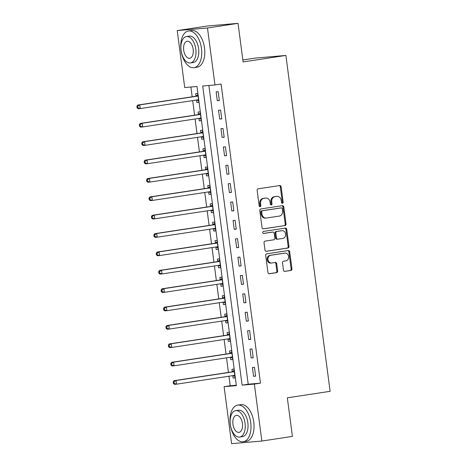 <?xml version="1.0" encoding="UTF-8"?>
<svg xmlns="http://www.w3.org/2000/svg" width="467" height="467" viewBox="0 0 467 467"><rect width="100%" height="100%" fill="white"/><g stroke="black" fill="none" stroke-linecap="round" stroke-linejoin="round"><path stroke-width="0.7" d="M282.453 203.273A1.022 0.846 85.1 0 0 283.16 202.135L281.14 186.806A1.454 1.214 85.1 0 0 279.751 185.545L258.158 188.826A1.454 1.214 85.1 0 0 257.148 190.448L259.162 205.778A1.022 0.846 85.1 0 0 260.843 205.527L260.58 203.542A4.658 3.882 85.1 0 1 263.814 198.341L265.612 198.066A4.658 3.882 85.1 0 1 265.822 198.043A4.658 3.882 85.1 0 1 270.06 202.1L270.323 204.085A1.022 0.846 85.1 0 0 271.998 203.828L271.741 201.843A4.658 3.882 85.1 0 1 274.97 196.642L276.773 196.373A4.658 3.882 85.1 0 1 276.978 196.344A4.658 3.882 85.1 0 1 281.216 200.407L281.478 202.392A1.022 0.846 85.1 0 0 282.453 203.273M281.986 203.186A1.022 0.846 85.1 0 0 282.342 202.205L280.323 186.876A1.454 1.214 85.1 0 0 279.26 185.615M259.67 206.577A1.022 0.846 85.1 0 0 260.026 205.597L259.763 203.612L260.58 203.542M270.831 204.879A1.022 0.846 85.1 0 0 271.181 203.898L270.924 201.913L271.741 201.843M283.481 270.113A1.454 1.214 85.1 0 0 284.87 271.374L290.929 270.457A1.454 1.214 85.1 0 0 291.939 268.829L289.698 251.806A1.454 1.214 85.1 0 0 288.308 250.545L266.715 253.826A1.454 1.214 85.1 0 0 265.705 255.449L267.947 272.477A1.454 1.214 85.1 0 0 269.336 273.738L276.651 272.623A1.454 1.214 85.1 0 0 277.661 271L276.703 263.715A1.454 1.214 85.1 0 0 275.314 262.454L271.683 263.003A3.894 3.246 85.1 0 1 271.508 263.026A3.894 3.246 85.1 0 1 267.953 259.524A3.894 3.246 85.1 0 1 270.667 255.286L284.888 253.126A3.894 3.246 85.1 0 1 285.057 253.102A3.894 3.246 85.1 0 1 288.612 256.599A3.894 3.246 85.1 0 1 285.903 260.843L283.533 261.205A1.454 1.214 85.1 0 0 282.523 262.828L283.481 270.113M177.221 30.594L207.774 25.954L238.036 23.35L243.114 61.936L285.892 55.439L330.111 391.323L287.333 397.82L292.412 436.406L261.859 441.046L231.597 443.65L224.102 386.688L236.366 385.637L196.986 86.5L184.716 87.557L177.221 30.594L207.476 27.991L214.978 84.953L202.707 86.01L242.093 385.141L254.357 384.084L261.859 441.046M238.036 23.35L207.476 27.991M208.872 85.479L248.205 384.213L260.469 383.156L221.089 84.025L214.978 84.953M260.469 383.156L254.357 384.084M285.022 225.584A1.454 1.214 85.1 0 0 286.032 223.956L283.79 206.934A1.454 1.214 85.1 0 0 282.401 205.673L260.808 208.953A1.454 1.214 85.1 0 0 259.798 210.576L262.04 227.604A1.454 1.214 85.1 0 0 263.429 228.865L284.205 225.654A1.454 1.214 85.1 0 0 285.214 224.026L282.973 207.004A1.454 1.214 85.1 0 0 281.91 205.743M286.744 229.367L288.985 246.395A1.454 1.214 85.1 0 1 287.976 248.018L266.383 251.299A1.454 1.214 85.1 0 1 264.993 250.038L264.03 242.752A1.454 1.214 85.1 0 1 265.04 241.13L273.802 239.799A1.454 1.214 85.1 0 0 274.812 238.17L274.17 233.337A1.454 1.214 85.1 0 0 272.781 232.076L263.662 233.465A1.022 0.846 85.1 0 1 263.4 231.445L285.355 228.106A1.454 1.214 85.1 0 1 286.744 229.367L285.927 229.437L288.168 246.465L288.985 246.395M216.128 91.882L217.289 100.703L219.332 100.528L218.171 91.707L216.128 91.882M218.544 110.259L219.706 119.079L221.749 118.904L220.587 110.084L218.544 110.259M220.967 128.635L222.123 137.45L224.172 137.275L223.01 128.454L220.967 128.635M223.384 147.006L224.545 155.826L226.588 155.651L225.427 146.831L223.384 147.006M225.8 165.382L226.962 174.203L229.011 174.028L227.849 165.207L225.8 165.382M228.223 183.753L229.385 192.573L231.428 192.398L230.266 183.578L228.223 183.753M230.64 202.129L231.801 210.95L233.844 210.775L232.683 201.954L230.64 202.129M233.062 220.506L234.218 229.326L236.267 229.145L235.105 220.331L233.062 220.506M235.479 238.876L236.641 247.697L238.684 247.522L237.522 238.701L235.479 238.876M237.896 257.253L239.057 266.073L241.1 265.898L239.945 257.078L237.896 257.253M240.318 275.629L241.48 284.444L243.523 284.269L242.361 275.448L240.318 275.629M242.735 294L243.897 302.82L245.94 302.645L244.778 293.825L242.735 294M245.157 312.376L246.313 321.197L248.362 321.022L247.201 312.201L245.157 312.376M247.574 330.753L248.736 339.567L250.779 339.392L249.617 330.572L247.574 330.753M249.991 349.123L251.153 357.944L253.196 357.769L252.04 348.948L249.991 349.123M252.413 367.5L253.575 376.32L255.618 376.145L254.457 367.325L252.413 367.5M190.88 87.025L192.171 96.797M192.667 100.609L194.587 115.174M195.089 118.98L197.004 133.55M197.506 137.356L199.427 151.921M199.929 155.733L201.843 170.297M202.345 174.103L204.26 188.674M204.762 192.48L206.683 207.044M207.185 210.85L209.099 225.421M209.601 229.227L211.522 243.797M212.024 247.603L213.939 262.168M214.441 265.974L216.355 280.544M216.857 284.35L218.778 298.915M219.28 302.727L221.195 317.291M221.697 321.098L223.617 335.668M224.119 339.474L226.034 354.039M226.536 357.85L228.451 372.415M228.953 376.221L230.208 385.76L236.314 385.234M196.525 100.072L196.84 102.46L198.884 102.285L197.728 93.464L195.679 93.645L195.994 96.033M198.948 118.443L199.263 120.836L201.306 120.661L200.145 111.841L198.101 112.016L198.417 114.409M201.365 136.819L201.68 139.213L203.723 139.038L202.561 130.217L200.518 130.392L200.833 132.78M203.781 155.196L204.097 157.583L206.145 157.408L204.984 148.588L202.941 148.763L203.25 151.156M206.204 173.566L206.519 175.96L208.562 175.785L207.401 166.964L205.357 167.139L205.673 169.533M208.621 191.943L208.936 194.336L210.979 194.155L209.823 185.341L207.774 185.516L208.089 187.903M211.043 210.319L211.358 212.707L213.401 212.532L212.24 203.711L210.197 203.886L210.512 206.28M213.46 228.69L213.775 231.083L215.818 230.908L214.657 222.088L212.613 222.263L212.929 224.656M215.877 247.066L216.192 249.46L218.241 249.279L217.079 240.464L215.03 240.639L215.345 243.027M218.299 265.443L218.614 267.83L220.657 267.655L219.496 258.835L217.453 259.01L217.768 261.403M220.716 283.813L221.031 286.207L223.074 286.032L221.918 277.211L219.869 277.386L220.185 279.78M223.138 302.19L223.454 304.577L225.497 304.402L224.335 295.582L222.292 295.763L222.607 298.15M225.555 320.56L225.87 322.954L227.914 322.779L226.752 313.958L224.709 314.133L225.024 316.527M227.972 338.937L228.287 341.33L230.336 341.155L229.174 332.335L227.125 332.51L227.441 334.897M230.394 357.313L230.71 359.701L232.753 359.526L231.591 350.705L229.548 350.88L229.863 353.274M232.811 375.684L233.126 378.077L235.17 377.902L234.008 369.082L231.965 369.257L232.28 371.65M285.892 55.439L255.63 58.042L242.858 59.98M230.208 385.76L224.102 386.688M248.205 384.213L242.093 385.141M196.84 102.46L198.866 102.156M199.263 120.836L201.289 120.527M201.68 139.213L203.705 138.903M204.097 157.583L206.128 157.28M206.519 175.96L208.545 175.65M208.936 194.336L210.961 194.027M211.358 212.707L213.384 212.397M213.775 231.083L215.801 230.774M216.192 249.46L218.223 249.15M218.614 267.83L220.64 267.521M221.031 286.207L223.057 285.897M223.454 304.577L225.479 304.274M225.87 322.954L227.896 322.644M228.287 341.33L230.319 341.021M230.71 359.701L232.735 359.397M233.126 378.077L235.152 377.768M217.289 100.703L219.315 100.393M219.706 119.079L221.732 118.77M222.123 137.45L224.154 137.146M224.545 155.826L226.571 155.517M226.962 174.203L228.993 173.893M229.385 192.573L231.41 192.27M231.801 210.95L233.827 210.64M234.218 229.326L236.249 229.017M236.641 247.697L238.666 247.387M239.057 266.073L241.083 265.764M241.48 284.444L243.505 284.14M243.897 302.82L245.922 302.511M246.313 321.197L248.345 320.887M248.736 339.567L250.761 339.264M251.153 357.944L253.178 357.634M253.575 376.32L255.601 376.011M276.978 196.344L276.16 196.414A4.658 3.882 85.1 0 0 275.95 196.444L276.773 196.373M270.924 201.913A4.658 3.882 85.1 0 1 274.152 196.718L275.95 196.444M265.822 198.043L265.005 198.113A4.658 3.882 85.1 0 0 264.795 198.136L265.612 198.066M259.763 203.612A4.658 3.882 85.1 0 1 262.997 198.411L264.795 198.136M263.096 228.859L284.205 225.654M282.319 208.772A1.022 0.846 85.1 0 0 281.344 207.891L262.39 210.769A1.022 0.846 85.1 0 0 261.683 211.907L261.958 214.003A4.658 3.882 85.1 0 0 266.196 218.06A4.658 3.882 85.1 0 0 266.406 218.036L279.365 216.069A4.658 3.882 85.1 0 0 282.593 210.868L282.319 208.772M280.62 207.955A1.022 0.846 85.1 0 0 280.527 207.961L281.344 207.891M266.196 218.06L265.379 218.13A4.658 3.882 85.1 0 1 261.141 214.073L260.866 211.977A1.022 0.846 85.1 0 1 261.573 210.839L280.527 207.961M266.05 251.293L287.158 248.088A1.454 1.214 85.1 0 0 288.168 246.465M272.098 232.134A1.454 1.214 85.1 0 0 271.963 232.146L263.388 233.447M282.885 238.415A3.894 3.246 85.1 0 0 285.6 234.171A3.894 3.246 85.1 0 0 282.045 230.675A3.894 3.246 85.1 0 0 281.87 230.698L276.861 231.457A1.454 1.214 85.1 0 0 275.851 233.086L276.487 237.919A1.454 1.214 85.1 0 0 277.877 239.18L282.885 238.415M281.403 230.739A3.894 3.246 85.1 0 0 281.227 230.745A3.894 3.246 85.1 0 0 281.052 230.768L281.87 230.698M277.748 239.186L277.059 239.25A1.454 1.214 85.1 0 1 275.67 237.989L275.034 233.156A1.454 1.214 85.1 0 1 276.044 231.527L281.052 230.768M285.927 229.437A1.454 1.214 85.1 0 0 284.864 228.182M284.415 253.167A3.894 3.246 85.1 0 0 284.24 253.172A3.894 3.246 85.1 0 0 284.064 253.196L284.888 253.126M271.508 263.026L270.691 263.096A3.894 3.246 85.1 0 1 267.136 259.599A3.894 3.246 85.1 0 1 269.85 255.356L284.064 253.196M269.004 273.732L275.834 272.693A1.454 1.214 85.1 0 0 276.843 271.07L275.886 263.785A1.454 1.214 85.1 0 0 274.824 262.524M284.543 271.374L290.112 270.527A1.454 1.214 85.1 0 0 291.122 268.899L288.88 251.876A1.454 1.214 85.1 0 0 287.818 250.616M196.42 100.037L198.685 100.744M197.891 94.743L195.848 96.132A1.483 1.238 -94.9 0 1 195.41 96.307L137.718 105.069L139.761 104.894L140.246 108.572L197.938 99.81A1.483 1.238 -94.9 0 1 198.405 99.845L198.574 99.897M198.037 95.858L197.897 95.957A1.483 1.238 -94.9 0 1 197.453 96.132L139.761 104.894L137.707 106.289L136.889 106.359L137.082 107.83L137.899 107.76L137.707 106.289M137.899 107.76L140.246 108.572L138.203 108.747L137.082 107.83M136.889 106.359L137.718 105.069M198.837 118.414L201.102 119.12M200.314 113.119L198.271 114.508A1.483 1.238 -94.9 0 1 197.827 114.684L140.135 123.446L142.184 123.27L142.668 126.942L200.355 118.18A1.483 1.238 -94.9 0 1 200.828 118.215L200.991 118.268M200.46 114.234L200.314 114.333A1.483 1.238 -94.9 0 1 199.87 114.508L142.184 123.27L140.123 124.666L139.306 124.736L139.499 126.207L140.316 126.137L140.123 124.666M140.316 126.137L142.668 126.942L140.62 127.117L139.499 126.207M139.306 124.736L140.135 123.446M201.259 136.784L203.519 137.491M202.731 131.496L200.687 132.879A1.483 1.238 -94.9 0 1 200.244 133.054L142.558 141.822L144.601 141.641L145.085 145.319L202.777 136.557A1.483 1.238 -94.9 0 1 203.244 136.592L203.408 136.644M202.876 132.605L202.731 132.704A1.483 1.238 -94.9 0 1 202.293 132.879L144.601 141.641L142.546 143.042L141.729 143.112L141.921 144.583L142.739 144.513L142.546 143.042M142.739 144.513L145.085 145.319L143.042 145.494L141.921 144.583M141.729 143.112L142.558 141.822M203.676 155.161L205.941 155.867M205.153 149.866L203.11 151.255A1.483 1.238 -94.9 0 1 202.666 151.431L144.974 160.193L147.017 160.018L147.502 163.695L205.194 154.927A1.483 1.238 -94.9 0 1 205.667 154.968L205.83 155.021M205.299 150.981L205.153 151.08A1.483 1.238 -94.9 0 1 204.709 151.255L147.017 160.018L144.963 161.413L144.145 161.483L144.338 162.954L145.155 162.884L144.963 161.413M145.155 162.884L147.502 163.695L145.459 163.87L144.338 162.954M144.145 161.483L144.974 160.193M206.093 173.537L208.358 174.244M207.57 168.243L205.527 169.632A1.483 1.238 -94.9 0 1 205.083 169.807L147.397 178.569L149.44 178.394L149.925 182.066L207.611 173.304A1.483 1.238 -94.9 0 1 208.084 173.339L208.247 173.391M207.716 169.358L207.57 169.451A1.483 1.238 -94.9 0 1 207.126 169.632L149.44 178.394L147.379 179.789L146.562 179.859L146.755 181.33L147.578 181.26L147.379 179.789M147.578 181.26L149.925 182.066L147.876 182.241L146.755 181.33M146.562 179.859L147.397 178.569M201.47 48.445A18.54 10.245 -98.6 0 0 188.464 30.997A18.54 10.245 -98.6 0 0 181.021 50.208A18.54 10.245 -98.6 0 0 194.033 67.657A18.54 10.245 -98.6 0 0 201.47 48.445M194.033 67.657L197.086 67.195A18.54 10.245 -98.6 0 0 204.523 47.984A18.54 10.245 -98.6 0 0 191.517 30.53L188.464 30.997M186.432 36.554L189.24 36.128A13.35 7.379 81.4 0 1 198.603 48.696A13.35 7.379 81.4 0 1 193.25 62.525L190.437 62.952A13.35 7.379 -98.6 0 0 195.796 49.123A13.35 7.379 -98.6 0 0 186.432 36.554A13.35 7.379 -98.6 0 0 181.073 50.389A13.35 7.379 -98.6 0 0 190.437 62.952M183.689 50.162A8.604 4.752 -98.6 0 0 189.725 58.258A8.604 4.752 -98.6 0 0 193.18 49.344A8.604 4.752 -98.6 0 0 187.144 41.248A8.604 4.752 -98.6 0 0 183.689 50.162M250.721 422.547A18.54 10.245 -98.6 0 0 237.715 405.099A18.54 10.245 -98.6 0 0 230.272 424.31A18.54 10.245 -98.6 0 0 243.284 441.759A18.54 10.245 -98.6 0 0 250.721 422.547M243.284 441.759L246.337 441.297A18.54 10.245 -98.6 0 0 253.774 422.086A18.54 10.245 -98.6 0 0 240.768 404.632L237.715 405.099M235.683 410.656L238.491 410.23A13.35 7.379 81.4 0 1 247.854 422.793A13.35 7.379 81.4 0 1 242.501 436.627L239.688 437.054A13.35 7.379 -98.6 0 0 245.047 423.225A13.35 7.379 -98.6 0 0 235.683 410.656A13.35 7.379 -98.6 0 0 230.324 424.491A13.35 7.379 -98.6 0 0 239.688 437.054M232.94 424.264A8.604 4.752 -98.6 0 0 238.976 432.36A8.604 4.752 -98.6 0 0 242.431 423.446A8.604 4.752 -98.6 0 0 236.395 415.35A8.604 4.752 -98.6 0 0 232.94 424.264M208.516 191.908L210.78 192.614M209.987 186.619L207.943 188.003A1.483 1.238 -94.9 0 1 207.506 188.178L149.814 196.946L151.857 196.765L152.341 200.442L210.033 191.68A1.483 1.238 -94.9 0 1 210.5 191.715L210.67 191.768M210.132 187.728L209.992 187.827A1.483 1.238 -94.9 0 1 209.549 188.003L151.857 196.765L149.802 198.166L148.985 198.236L149.177 199.701L149.995 199.631L149.802 198.166M149.995 199.631L152.341 200.442L150.298 200.617L149.177 199.701M148.985 198.236L149.814 196.946M210.932 210.284L213.197 210.991M212.409 204.99L210.366 206.379A1.483 1.238 -94.9 0 1 209.922 206.554L152.23 215.316L154.279 215.141L154.758 218.819L212.45 210.051A1.483 1.238 -94.9 0 1 212.923 210.092L213.086 210.138M212.555 206.105L212.409 206.204A1.483 1.238 -94.9 0 1 211.965 206.379L154.279 215.141L152.219 216.536L151.401 216.606L151.594 218.077L152.411 218.007L152.219 216.536M152.411 218.007L154.758 218.819L152.715 218.994L151.594 218.077M151.401 216.606L152.23 215.316M213.355 228.655L215.614 229.367M214.826 223.366L212.783 224.755A1.483 1.238 -94.9 0 1 212.339 224.931L154.653 233.693L156.696 233.518L157.181 237.189L214.873 228.427A1.483 1.238 -94.9 0 1 215.34 228.462L215.503 228.515M214.972 224.481L214.826 224.574A1.483 1.238 -94.9 0 1 214.388 224.75L156.696 233.518L154.641 234.913L153.824 234.983L154.017 236.454L154.834 236.384L154.641 234.913M154.834 236.384L157.181 237.189L155.137 237.364L154.017 236.454M153.824 234.983L154.653 233.693M215.772 247.031L218.036 247.738M217.248 241.737L215.205 243.126A1.483 1.238 -94.9 0 1 214.762 243.301L157.07 252.063L159.113 251.888L159.597 255.566L217.289 246.804A1.483 1.238 -94.9 0 1 217.756 246.839L217.926 246.891M217.394 242.852L217.248 242.951A1.483 1.238 -94.9 0 1 216.805 243.126L159.113 251.888L157.058 253.289L156.241 253.359L156.433 254.824L157.251 254.754L157.058 253.289M157.251 254.754L159.597 255.566L157.554 255.741L156.433 254.824M156.241 253.359L157.07 252.063M218.188 265.408L220.453 266.114M219.665 260.113L217.622 261.502A1.483 1.238 -94.9 0 1 217.178 261.678L159.492 270.44L161.535 270.265L162.02 273.936L219.706 265.174A1.483 1.238 -94.9 0 1 220.179 265.215L220.342 265.262M219.811 261.228L219.665 261.327A1.483 1.238 -94.9 0 1 219.221 261.502L161.535 270.265L159.475 271.66L158.657 271.73L158.85 273.201L159.673 273.131L159.475 271.66M159.673 273.131L162.02 273.936L159.971 274.117L158.85 273.201M158.657 271.73L159.492 270.44M220.611 283.778L222.876 284.485M222.082 278.49L220.039 279.873A1.483 1.238 -94.9 0 1 219.601 280.054L161.909 288.816L163.952 288.641L164.437 292.313L222.129 283.551A1.483 1.238 -94.9 0 1 222.596 283.586L222.759 283.638M222.228 279.599L222.088 279.698A1.483 1.238 -94.9 0 1 221.644 279.873L163.952 288.641L161.897 290.036L161.08 290.106L161.273 291.577L162.09 291.507L161.897 290.036M162.09 291.507L164.437 292.313L162.393 292.488L161.273 291.577M161.08 290.106L161.909 288.816M223.028 302.155L225.292 302.861M224.504 296.86L222.461 298.25A1.483 1.238 -94.9 0 1 222.018 298.425L164.326 307.187L166.375 307.012L166.853 310.689L224.545 301.927A1.483 1.238 -94.9 0 1 225.018 301.962L225.182 302.015M224.65 297.975L224.504 298.074A1.483 1.238 -94.9 0 1 224.061 298.25L166.375 307.012L164.314 308.407L163.497 308.483L163.689 309.948L164.507 309.878L164.314 308.407M164.507 309.878L166.853 310.689L164.81 310.864L163.689 309.948M163.497 308.483L164.326 307.187M225.45 320.531L227.709 321.238M226.921 315.237L224.878 316.626A1.483 1.238 -94.9 0 1 224.434 316.801L166.748 325.563L168.791 325.388L169.276 329.06L226.968 320.298A1.483 1.238 -94.9 0 1 227.435 320.339L227.598 320.385M227.067 316.352L226.921 316.451A1.483 1.238 -94.9 0 1 226.483 316.626L168.791 325.388L166.737 326.783L165.913 326.853L166.112 328.324L166.929 328.254L166.737 326.783M166.929 328.254L169.276 329.06L167.233 329.241L166.112 328.324M165.913 326.853L166.748 325.563M227.867 338.902L230.132 339.608M229.344 333.613L227.301 334.997A1.483 1.238 -94.9 0 1 226.857 335.172L169.165 343.94L171.208 343.759L171.693 347.436L229.385 338.674A1.483 1.238 -94.9 0 1 229.852 338.709L230.021 338.762M229.49 334.722L229.344 334.821A1.483 1.238 -94.9 0 1 228.9 334.997L171.208 343.759L169.153 345.16L168.336 345.23L168.529 346.701L169.346 346.631L169.153 345.16M169.346 346.631L171.693 347.436L169.649 347.611L168.529 346.701M168.336 345.23L169.165 343.94M230.284 357.278L232.548 357.985M231.76 351.984L229.717 353.373A1.483 1.238 -94.9 0 1 229.274 353.548L171.587 362.31L173.631 362.135L174.115 365.813L231.801 357.045A1.483 1.238 -94.9 0 1 232.274 357.086L232.438 357.138M231.906 353.099L231.76 353.198A1.483 1.238 -94.9 0 1 231.317 353.373L173.631 362.135L171.57 363.53L170.753 363.6L170.945 365.071L171.768 365.001L171.57 363.53M171.768 365.001L174.115 365.813L172.066 365.988L170.945 365.071M170.753 363.6L171.587 362.31M232.706 375.655L234.971 376.361M234.177 370.36L232.134 371.75A1.483 1.238 -94.9 0 1 231.696 371.925L174.004 380.687L176.047 380.512L176.532 384.183L234.224 375.421A1.483 1.238 -94.9 0 1 234.691 375.456L234.854 375.509M234.323 371.475L234.183 371.569A1.483 1.238 -94.9 0 1 233.739 371.75L176.047 380.512L173.993 381.907L173.175 381.977L173.368 383.448L174.185 383.378L173.993 381.907M174.185 383.378L176.532 384.183L174.489 384.359L173.368 383.448M173.175 381.977L174.004 380.687M282.342 202.205L283.16 202.135M260.026 205.597L260.843 205.527M271.181 203.898L271.998 203.828M274.152 196.718L274.97 196.642M262.997 198.411L263.814 198.341M280.323 186.876L281.14 186.806M282.973 207.004L283.79 206.934M285.214 224.026L286.032 223.956M261.573 210.839L262.39 210.769M260.866 211.977L261.683 211.907M261.141 214.073L261.958 214.003M287.158 248.088L287.976 248.018M271.963 232.146L272.781 232.076M276.044 231.527L276.861 231.457M275.034 233.156L275.851 233.086M275.67 237.989L276.487 237.919M269.85 255.356L270.667 255.286M275.886 263.785L276.703 263.715M276.843 271.07L277.661 271M275.834 272.693L276.651 272.623M288.88 251.876L289.698 251.806M291.122 268.899L291.939 268.829M290.112 270.527L290.929 270.457M195.848 96.132L197.897 95.957M195.41 96.307L197.453 96.132M196.759 99.985L198.405 99.845M198.271 114.508L200.314 114.333M197.827 114.684L199.87 114.508M199.181 118.361L200.828 118.215M200.687 132.879L202.731 132.704M200.244 133.054L202.293 132.879M201.598 136.732L203.244 136.592M203.11 151.255L205.153 151.08M202.666 151.431L204.709 151.255M204.021 155.108L205.667 154.968M205.527 169.632L207.57 169.451M205.083 169.807L207.126 169.632M206.437 173.485L208.084 173.339M207.943 188.003L209.992 187.827M207.506 188.178L209.549 188.003M208.854 191.855L210.5 191.715M210.366 206.379L212.409 206.204M209.922 206.554L211.965 206.379M211.277 210.232L212.923 210.092M212.783 224.755L214.826 224.574M212.339 224.931L214.388 224.75M213.693 228.608L215.34 228.462M215.205 243.126L217.248 242.951M214.762 243.301L216.805 243.126M216.116 246.979L217.756 246.839M217.622 261.502L219.665 261.327M217.178 261.678L219.221 261.502M218.533 265.355L220.179 265.215M220.039 279.873L222.088 279.698M219.601 280.054L221.644 279.873M220.949 283.726L222.596 283.586M222.461 298.25L224.504 298.074M222.018 298.425L224.061 298.25M223.372 302.102L225.018 301.962M224.878 316.626L226.921 316.451M224.434 316.801L226.483 316.626M225.789 320.479L227.435 320.339M227.301 334.997L229.344 334.821M226.857 335.172L228.9 334.997M228.211 338.849L229.852 338.709M229.717 353.373L231.76 353.198M229.274 353.548L231.317 353.373M230.628 357.226L232.274 357.086M232.134 371.75L234.183 371.569M231.696 371.925L233.739 371.75M233.045 375.602L234.691 375.456M280.574 207.955L281.391 207.885M272.033 232.14L272.851 232.07M281.227 230.745L282.045 230.675M276.995 239.256L277.812 239.186M284.24 253.172L285.057 253.102"/></g></svg>
